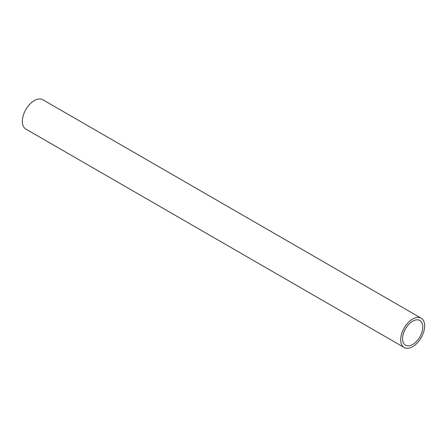 <?xml version="1.0" encoding="UTF-8"?>
<svg xmlns="http://www.w3.org/2000/svg" width="447" height="447" viewBox="0 0 447 447"><rect width="100%" height="100%" fill="white"/><g stroke="black" fill="none" stroke-linecap="round" stroke-linejoin="round"><path stroke-width="0.67" d="M402.579 338.664A14.27 8.236 120 0 0 405.535 345.196A14.27 8.236 120 0 0 419.806 336.954A14.27 8.236 120 0 0 419.806 320.482A14.27 8.236 120 0 0 408.809 324.304A14.27 8.236 120 0 0 402.579 338.664M421.141 318.163L42.8 99.731A16.941 9.784 120 0 0 29.748 104.274A16.941 9.784 120 0 0 22.35 121.321A16.941 9.784 120 0 0 25.859 129.082L404.2 347.509A16.941 9.784 -60 0 1 400.691 339.754A16.941 9.784 -60 0 1 408.083 322.706A16.941 9.784 -60 0 1 421.141 318.163A16.941 9.784 -60 0 1 421.141 337.731A16.941 9.784 -60 0 1 404.2 347.509"/></g></svg>
